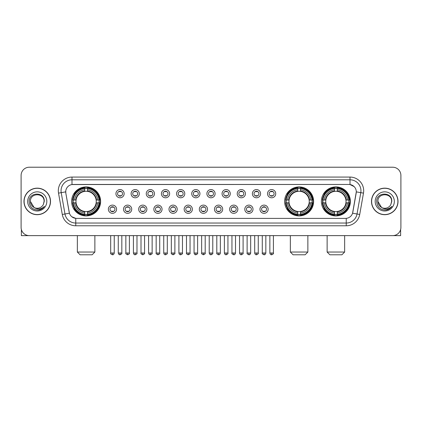 <?xml version="1.0" encoding="UTF-8"?>
<svg xmlns="http://www.w3.org/2000/svg" width="422" height="422" viewBox="0 0 422 422"><rect width="100%" height="100%" fill="white"/><g stroke="black" fill="none" stroke-linecap="round" stroke-linejoin="round"><path stroke-width="0.63" d="M284.607 201.421A14.501 14.501 0 0 0 299.108 215.927A14.501 14.501 0 0 0 313.609 201.421A14.501 14.501 0 0 0 299.108 186.92A14.501 14.501 0 0 0 284.607 201.421M321.385 201.421A14.501 14.501 0 0 0 335.886 215.927A14.501 14.501 0 0 0 350.387 201.421A14.501 14.501 0 0 0 335.886 186.92A14.501 14.501 0 0 0 321.385 201.421M71.613 201.421A14.501 14.501 0 0 0 86.114 215.927A14.501 14.501 0 0 0 100.615 201.421A14.501 14.501 0 0 0 86.114 186.92A14.501 14.501 0 0 0 71.613 201.421M116.572 209.222A4.104 4.104 0 0 1 112.463 213.326A4.104 4.104 0 0 1 108.359 209.222A4.104 4.104 0 0 1 112.463 205.118A4.104 4.104 0 0 1 116.572 209.222M110.005 209.222A2.463 2.463 0 0 0 112.463 211.686A2.463 2.463 0 0 0 114.926 209.222A2.463 2.463 0 0 0 112.463 206.759A2.463 2.463 0 0 0 110.005 209.222M131.727 209.222A4.104 4.104 0 0 1 127.623 213.326A4.104 4.104 0 0 1 123.519 209.222A4.104 4.104 0 0 1 127.623 205.118A4.104 4.104 0 0 1 131.727 209.222M125.16 209.222A2.463 2.463 0 0 0 127.623 211.686A2.463 2.463 0 0 0 130.087 209.222A2.463 2.463 0 0 0 127.623 206.759A2.463 2.463 0 0 0 125.16 209.222M146.888 209.222A4.104 4.104 0 0 1 142.784 213.326A4.104 4.104 0 0 1 138.68 209.222A4.104 4.104 0 0 1 142.784 205.118A4.104 4.104 0 0 1 146.888 209.222M140.32 209.222A2.463 2.463 0 0 0 142.784 211.686A2.463 2.463 0 0 0 145.247 209.222A2.463 2.463 0 0 0 142.784 206.759A2.463 2.463 0 0 0 140.32 209.222M162.048 209.222A4.104 4.104 0 0 1 157.944 213.326A4.104 4.104 0 0 1 153.84 209.222A4.104 4.104 0 0 1 157.944 205.118A4.104 4.104 0 0 1 162.048 209.222M155.481 209.222A2.463 2.463 0 0 0 157.944 211.686A2.463 2.463 0 0 0 160.407 209.222A2.463 2.463 0 0 0 157.944 206.759A2.463 2.463 0 0 0 155.481 209.222M177.208 209.222A4.104 4.104 0 0 1 173.104 213.326A4.104 4.104 0 0 1 168.995 209.222A4.104 4.104 0 0 1 173.104 205.118A4.104 4.104 0 0 1 177.208 209.222M170.641 209.222A2.463 2.463 0 0 0 173.104 211.686A2.463 2.463 0 0 0 175.563 209.222A2.463 2.463 0 0 0 173.104 206.759A2.463 2.463 0 0 0 170.641 209.222M192.363 209.222A4.104 4.104 0 0 1 188.259 213.326A4.104 4.104 0 0 1 184.156 209.222A4.104 4.104 0 0 1 188.259 205.118A4.104 4.104 0 0 1 192.363 209.222M185.796 209.222A2.463 2.463 0 0 0 188.259 211.686A2.463 2.463 0 0 0 190.723 209.222A2.463 2.463 0 0 0 188.259 206.759A2.463 2.463 0 0 0 185.796 209.222M207.524 209.222A4.104 4.104 0 0 1 203.42 213.326A4.104 4.104 0 0 1 199.316 209.222A4.104 4.104 0 0 1 203.42 205.118A4.104 4.104 0 0 1 207.524 209.222M200.956 209.222A2.463 2.463 0 0 0 203.42 211.686A2.463 2.463 0 0 0 205.883 209.222A2.463 2.463 0 0 0 203.42 206.759A2.463 2.463 0 0 0 200.956 209.222M222.684 209.222A4.104 4.104 0 0 1 218.58 213.326A4.104 4.104 0 0 1 214.476 209.222A4.104 4.104 0 0 1 218.58 205.118A4.104 4.104 0 0 1 222.684 209.222M216.117 209.222A2.463 2.463 0 0 0 218.58 211.686A2.463 2.463 0 0 0 221.044 209.222A2.463 2.463 0 0 0 218.58 206.759A2.463 2.463 0 0 0 216.117 209.222M237.844 209.222A4.104 4.104 0 0 1 233.741 213.326A4.104 4.104 0 0 1 229.637 209.222A4.104 4.104 0 0 1 233.741 205.118A4.104 4.104 0 0 1 237.844 209.222M231.277 209.222A2.463 2.463 0 0 0 233.741 211.686A2.463 2.463 0 0 0 236.204 209.222A2.463 2.463 0 0 0 233.741 206.759A2.463 2.463 0 0 0 231.277 209.222M253.005 209.222A4.104 4.104 0 0 1 248.896 213.326A4.104 4.104 0 0 1 244.792 209.222A4.104 4.104 0 0 1 248.896 205.118A4.104 4.104 0 0 1 253.005 209.222M246.437 209.222A2.463 2.463 0 0 0 248.896 211.686A2.463 2.463 0 0 0 251.359 209.222A2.463 2.463 0 0 0 248.896 206.759A2.463 2.463 0 0 0 246.437 209.222M268.16 209.222A4.104 4.104 0 0 1 264.056 213.326A4.104 4.104 0 0 1 259.952 209.222A4.104 4.104 0 0 1 264.056 205.118A4.104 4.104 0 0 1 268.16 209.222M261.593 209.222A2.463 2.463 0 0 0 264.056 211.686A2.463 2.463 0 0 0 266.519 209.222A2.463 2.463 0 0 0 264.056 206.759A2.463 2.463 0 0 0 261.593 209.222M124.147 193.677A4.104 4.104 0 0 1 120.043 197.786A4.104 4.104 0 0 1 115.939 193.677A4.104 4.104 0 0 1 120.043 189.573A4.104 4.104 0 0 1 124.147 193.677M117.58 193.677A2.463 2.463 0 0 0 120.043 196.14A2.463 2.463 0 0 0 122.507 193.677A2.463 2.463 0 0 0 120.043 191.219A2.463 2.463 0 0 0 117.58 193.677M139.307 193.677A4.104 4.104 0 0 1 135.204 197.786A4.104 4.104 0 0 1 131.1 193.677A4.104 4.104 0 0 1 135.204 189.573A4.104 4.104 0 0 1 139.307 193.677M132.74 193.677A2.463 2.463 0 0 0 135.204 196.14A2.463 2.463 0 0 0 137.667 193.677A2.463 2.463 0 0 0 135.204 191.219A2.463 2.463 0 0 0 132.74 193.677M154.468 193.677A4.104 4.104 0 0 1 150.364 197.786A4.104 4.104 0 0 1 146.26 193.677A4.104 4.104 0 0 1 150.364 189.573A4.104 4.104 0 0 1 154.468 193.677M147.9 193.677A2.463 2.463 0 0 0 150.364 196.14A2.463 2.463 0 0 0 152.827 193.677A2.463 2.463 0 0 0 150.364 191.219A2.463 2.463 0 0 0 147.9 193.677M169.628 193.677A4.104 4.104 0 0 1 165.524 197.786A4.104 4.104 0 0 1 161.42 193.677A4.104 4.104 0 0 1 165.524 189.573A4.104 4.104 0 0 1 169.628 193.677M163.061 193.677A2.463 2.463 0 0 0 165.524 196.14A2.463 2.463 0 0 0 167.988 193.677A2.463 2.463 0 0 0 165.524 191.219A2.463 2.463 0 0 0 163.061 193.677M184.789 193.677A4.104 4.104 0 0 1 180.679 197.786A4.104 4.104 0 0 1 176.575 193.677A4.104 4.104 0 0 1 180.679 189.573A4.104 4.104 0 0 1 184.789 193.677M178.221 193.677A2.463 2.463 0 0 0 180.679 196.14A2.463 2.463 0 0 0 183.143 193.677A2.463 2.463 0 0 0 180.679 191.219A2.463 2.463 0 0 0 178.221 193.677M199.944 193.677A4.104 4.104 0 0 1 195.84 197.786A4.104 4.104 0 0 1 191.736 193.677A4.104 4.104 0 0 1 195.84 189.573A4.104 4.104 0 0 1 199.944 193.677M193.376 193.677A2.463 2.463 0 0 0 195.84 196.14A2.463 2.463 0 0 0 198.303 193.677A2.463 2.463 0 0 0 195.84 191.219A2.463 2.463 0 0 0 193.376 193.677M215.104 193.677A4.104 4.104 0 0 1 211 197.786A4.104 4.104 0 0 1 206.896 193.677A4.104 4.104 0 0 1 211 189.573A4.104 4.104 0 0 1 215.104 193.677M208.537 193.677A2.463 2.463 0 0 0 211 196.14A2.463 2.463 0 0 0 213.463 193.677A2.463 2.463 0 0 0 211 191.219A2.463 2.463 0 0 0 208.537 193.677M230.264 193.677A4.104 4.104 0 0 1 226.16 197.786A4.104 4.104 0 0 1 222.056 193.677A4.104 4.104 0 0 1 226.16 189.573A4.104 4.104 0 0 1 230.264 193.677M223.697 193.677A2.463 2.463 0 0 0 226.16 196.14A2.463 2.463 0 0 0 228.624 193.677A2.463 2.463 0 0 0 226.16 191.219A2.463 2.463 0 0 0 223.697 193.677M245.425 193.677A4.104 4.104 0 0 1 241.321 197.786A4.104 4.104 0 0 1 237.211 193.677A4.104 4.104 0 0 1 241.321 189.573A4.104 4.104 0 0 1 245.425 193.677M238.857 193.677A2.463 2.463 0 0 0 241.321 196.14A2.463 2.463 0 0 0 243.779 193.677A2.463 2.463 0 0 0 241.321 191.219A2.463 2.463 0 0 0 238.857 193.677M260.58 193.677A4.104 4.104 0 0 1 256.476 197.786A4.104 4.104 0 0 1 252.372 193.677A4.104 4.104 0 0 1 256.476 189.573A4.104 4.104 0 0 1 260.58 193.677M254.012 193.677A2.463 2.463 0 0 0 256.476 196.14A2.463 2.463 0 0 0 258.939 193.677A2.463 2.463 0 0 0 256.476 191.219A2.463 2.463 0 0 0 254.012 193.677M275.74 193.677A4.104 4.104 0 0 1 271.636 197.786A4.104 4.104 0 0 1 267.532 193.677A4.104 4.104 0 0 1 271.636 189.573A4.104 4.104 0 0 1 275.74 193.677M269.173 193.677A2.463 2.463 0 0 0 271.636 196.14A2.463 2.463 0 0 0 274.1 193.677A2.463 2.463 0 0 0 271.636 191.219A2.463 2.463 0 0 0 269.173 193.677M62.287 214.471L58.521 193.128A13.683 13.683 0 0 1 71.993 177.071L350.007 177.071A13.683 13.683 0 0 1 363.479 193.128L359.713 214.471A13.683 13.683 0 0 1 346.24 225.775L75.76 225.775A13.683 13.683 0 0 1 62.287 214.471L64.977 213.996L61.216 192.654A10.946 10.946 0 0 1 71.993 179.804L350.007 179.804A10.946 10.946 0 0 1 360.784 192.654L357.023 213.996A10.946 10.946 0 0 1 346.24 223.038L75.76 223.038A10.946 10.946 0 0 1 64.977 213.996L69.419 213.21L65.816 193.128A7.39 7.39 0 0 1 73.09 184.456L348.91 184.456A7.39 7.39 0 0 1 356.184 193.128L352.808 212.282A7.39 7.39 0 0 1 345.534 218.39L76.466 218.39A7.39 7.39 0 0 1 69.192 212.282L65.816 193.128L65.785 190.749M72.916 202.792A13.272 13.272 0 0 1 72.916 200.054M322.682 202.792A13.272 13.272 0 0 1 322.682 200.054M285.91 202.792A13.272 13.272 0 0 1 285.91 200.054M23.975 201.421A13.272 13.272 0 0 0 37.247 214.692A13.272 13.272 0 0 0 50.513 201.421A13.272 13.272 0 0 0 37.247 188.154A13.272 13.272 0 0 0 23.975 201.421M371.487 201.421A13.272 13.272 0 0 0 384.753 214.692A13.272 13.272 0 0 0 398.025 201.421A13.272 13.272 0 0 0 384.753 188.154A13.272 13.272 0 0 0 371.487 201.421M71.993 177.071L71.993 184.541L348.91 184.456L350.007 184.541L354.132 186.619M345.534 218.39L76.466 218.39M75.76 225.775L75.76 218.353L71.814 216.739M363.479 193.128L356.3 191.862L352.581 213.21L359.713 214.471M400.9 175.425A8.208 8.208 0 0 0 392.692 167.218L29.308 167.218A8.208 8.208 0 0 0 21.1 175.425L21.1 227.416A8.208 8.208 0 0 0 29.308 235.629L392.692 235.629A8.208 8.208 0 0 0 400.9 227.416L400.9 175.425L400.9 227.416M21.1 175.425L21.1 227.416M392.692 167.218L29.308 167.218M29.308 235.629L392.692 235.629M50.376 201.421A13.135 13.135 0 0 0 37.247 188.291A13.135 13.135 0 0 0 24.112 201.421A13.135 13.135 0 0 0 37.247 214.555A13.135 13.135 0 0 0 50.376 201.421M34.124 207.508L30.405 201.421C29.983 192.596 44.505 192.596 44.083 201.421L43.334 204.538L44.252 201.421C44.927 191.546 28.838 191.788 29.139 201.421C29.682 207.244 32.89 210.103 38.761 210.014C41.15 209.549 43.044 208.331 44.442 206.347C41.287 209.381 37.864 209.776 34.171 207.534A6.842 6.842 0 0 0 43.334 204.538L44.083 201.516M34.171 207.534C31.782 206.216 30.526 204.179 30.405 201.421M27.667 201.421A9.579 9.579 0 0 0 37.247 211A9.579 9.579 0 0 0 46.821 201.421A9.579 9.579 0 0 0 37.247 191.846A9.579 9.579 0 0 0 27.667 201.421M44.421 206.374L42 208.737M41.942 208.774L38.803 210.003M21.374 229.521L21.374 235.629L53.114 235.629M397.888 201.421A13.135 13.135 0 0 0 384.753 188.291A13.135 13.135 0 0 0 371.624 201.421A13.135 13.135 0 0 0 384.753 214.555A13.135 13.135 0 0 0 397.888 201.421M381.593 207.487L377.917 201.421C377.495 192.596 392.017 192.596 391.595 201.421L390.846 204.538L391.764 201.421C392.439 191.546 376.35 191.788 376.651 201.421C377.194 207.244 380.401 210.103 386.272 210.014C388.662 209.549 390.556 208.331 391.954 206.347C388.799 209.381 385.376 209.776 381.683 207.534L381.678 207.534A6.842 6.842 0 0 0 390.846 204.538L391.595 201.516M381.683 207.534C379.294 206.216 378.038 204.179 377.917 201.421M375.179 201.421A9.579 9.579 0 0 0 384.753 211A9.579 9.579 0 0 0 394.333 201.421A9.579 9.579 0 0 0 384.753 191.846A9.579 9.579 0 0 0 375.179 201.421M389.116 208.974L386.315 210.003M92.133 254.782L80.096 254.782L77.358 252.045L94.871 252.045L92.133 254.782M87.481 214.376L87.481 214.925A13.573 13.573 0 0 0 99.618 202.792L99.07 202.792A13.024 13.024 0 0 1 87.481 214.376L87.481 213.11A11.769 11.769 0 0 0 97.799 202.792L96.147 202.792A10.123 10.123 0 0 0 87.481 191.393L87.481 188.47A13.024 13.024 0 0 1 99.07 200.054L99.618 200.054A13.573 13.573 0 0 0 87.481 187.922L87.481 188.47M73.164 202.792L72.61 202.792A13.573 13.573 0 0 0 84.748 214.925L84.748 214.376A13.024 13.024 0 0 1 73.164 202.792L74.43 202.792A11.769 11.769 0 0 0 84.748 213.11L84.748 211.454A10.123 10.123 0 0 0 96.147 202.792L96.548 202.792A10.524 10.524 0 0 1 87.481 211.86L87.481 213.11M84.748 188.47L84.748 187.922A13.573 13.573 0 0 0 72.61 200.054L73.164 200.054A13.024 13.024 0 0 1 84.748 188.47L84.748 189.736A11.769 11.769 0 0 0 74.43 200.054L76.081 200.054A10.123 10.123 0 0 0 84.748 211.454L84.748 211.86A10.524 10.524 0 0 1 75.68 202.792L74.43 202.792M73.191 202.792A12.998 12.998 0 0 1 73.191 200.054M87.481 188.497A12.998 12.998 0 0 0 84.748 188.497M99.038 200.054A12.998 12.998 0 0 1 99.038 202.792M99.07 200.054L97.799 200.054A11.769 11.769 0 0 0 87.481 189.736M97.799 202.792L99.07 202.792M84.748 213.11L84.748 214.376M96.147 200.054L97.799 200.054M87.481 211.469L87.481 211.86M84.748 211.454A10.123 10.123 0 0 1 76.081 202.792L75.68 202.792M87.481 214.35A12.998 12.998 0 0 1 84.748 214.35M74.43 200.054L73.164 200.054M84.748 191.372L84.748 189.736M87.481 191.393A10.123 10.123 0 0 0 76.081 200.054L75.68 200.054A10.524 10.524 0 0 1 84.748 190.987M87.481 191.377L87.481 190.987A10.524 10.524 0 0 1 96.548 200.054M74.731 194.036L73.955 194.036A14.227 14.227 0 0 1 100.341 201.421A14.227 14.227 0 0 1 73.955 208.811L74.731 208.811M305.127 254.782L293.09 254.782L290.352 252.045L307.865 252.045L305.127 254.782M300.48 214.376L300.48 214.925A13.573 13.573 0 0 0 312.612 202.792L312.064 202.792A13.024 13.024 0 0 1 300.48 214.376L300.48 213.11A11.769 11.769 0 0 0 310.798 202.792L309.141 202.792A10.123 10.123 0 0 0 300.48 191.393L300.48 188.47A13.024 13.024 0 0 1 312.064 200.054L312.612 200.054A13.573 13.573 0 0 0 300.48 187.922L300.48 188.47M286.158 202.792L285.604 202.792A13.573 13.573 0 0 0 297.742 214.925L297.742 214.376A13.024 13.024 0 0 1 286.158 202.792L287.424 202.792A11.769 11.769 0 0 0 297.742 213.11L297.742 211.454A10.123 10.123 0 0 0 309.141 202.792L309.548 202.792A10.524 10.524 0 0 1 300.48 211.86L300.48 213.11M297.742 188.47L297.742 187.922A13.573 13.573 0 0 0 285.604 200.054L286.158 200.054A13.024 13.024 0 0 1 297.742 188.47L297.742 189.736A11.769 11.769 0 0 0 287.424 200.054L289.075 200.054A10.123 10.123 0 0 0 297.742 211.454L297.742 211.86A10.524 10.524 0 0 1 288.674 202.792L287.424 202.792M286.185 202.792A12.998 12.998 0 0 1 286.185 200.054M300.48 188.497A12.998 12.998 0 0 0 297.742 188.497M312.032 200.054A12.998 12.998 0 0 1 312.032 202.792M312.064 200.054L310.798 200.054A11.769 11.769 0 0 0 300.48 189.736M310.798 202.792L312.064 202.792M297.742 213.11L297.742 214.376M309.141 200.054L310.798 200.054M300.48 211.469L300.48 211.86M297.742 211.454A10.123 10.123 0 0 1 289.075 202.792L288.674 202.792M300.48 214.35A12.998 12.998 0 0 1 297.742 214.35M287.424 200.054L286.158 200.054M297.742 191.372L297.742 189.736M300.48 191.393A10.123 10.123 0 0 0 289.075 200.054L288.674 200.054A10.524 10.524 0 0 1 297.742 190.987M300.48 191.377L300.48 190.987A10.524 10.524 0 0 1 309.548 200.054M287.725 194.036L286.949 194.036A14.227 14.227 0 0 1 313.34 201.421A14.227 14.227 0 0 1 286.949 208.811L287.725 208.811M341.904 254.782L329.867 254.782L327.129 252.045L344.642 252.045L341.904 254.782M337.252 214.376L337.252 214.925A13.573 13.573 0 0 0 349.39 202.792L348.836 202.792A13.024 13.024 0 0 1 337.252 214.376L337.252 213.11A11.769 11.769 0 0 0 347.57 202.792L345.919 202.792A10.123 10.123 0 0 0 337.252 191.393L337.252 188.47A13.024 13.024 0 0 1 348.836 200.054L349.39 200.054A13.573 13.573 0 0 0 337.252 187.922L337.252 188.47M322.93 202.792L322.382 202.792A13.573 13.573 0 0 0 334.519 214.925L334.519 214.376A13.024 13.024 0 0 1 322.93 202.792L324.202 202.792A11.769 11.769 0 0 0 334.519 213.11L334.519 211.454A10.123 10.123 0 0 0 345.919 202.792L346.32 202.792A10.524 10.524 0 0 1 337.252 211.86L337.252 213.11M334.519 188.47L334.519 187.922A13.573 13.573 0 0 0 322.382 200.054L322.93 200.054A13.024 13.024 0 0 1 334.519 188.47L334.519 189.736A11.769 11.769 0 0 0 324.202 200.054L325.853 200.054A10.123 10.123 0 0 0 334.519 211.454L334.519 211.86A10.524 10.524 0 0 1 325.452 202.792L324.202 202.792M322.962 202.792A12.998 12.998 0 0 1 322.962 200.054M337.252 188.497A12.998 12.998 0 0 0 334.519 188.497M348.809 200.054A12.998 12.998 0 0 1 348.809 202.792M348.836 200.054L347.57 200.054A11.769 11.769 0 0 0 337.252 189.736M347.57 202.792L348.836 202.792M334.519 213.11L334.519 214.376M345.919 200.054L347.57 200.054M337.252 211.469L337.252 211.86M334.519 211.454A10.123 10.123 0 0 1 325.853 202.792L325.452 202.792M337.252 214.35A12.998 12.998 0 0 1 334.519 214.35M324.202 200.054L322.93 200.054M334.519 191.372L334.519 189.736M337.252 191.393A10.123 10.123 0 0 0 325.853 200.054L325.452 200.054A10.524 10.524 0 0 1 334.519 190.987M337.252 191.377L337.252 190.987A10.524 10.524 0 0 1 346.32 200.054M324.502 194.036L323.727 194.036A14.227 14.227 0 0 1 350.112 201.421A14.227 14.227 0 0 1 323.727 208.811L324.502 208.811M119.226 196.003L119.226 195.613A2.099 2.099 0 0 0 120.866 195.613L120.866 196.003M120.866 191.356L120.866 191.746A2.099 2.099 0 0 0 119.226 191.746L119.226 191.356M134.386 196.003L134.386 195.613A2.099 2.099 0 0 0 136.026 195.613L136.026 196.003M136.026 191.356L136.026 191.746A2.099 2.099 0 0 0 134.386 191.746L134.386 191.356M149.541 196.003L149.541 195.613A2.099 2.099 0 0 0 151.187 195.613L151.187 196.003M151.187 191.356L151.187 191.746A2.099 2.099 0 0 0 149.541 191.746L149.541 191.356M164.701 196.003L164.701 195.613A2.099 2.099 0 0 0 166.342 195.613L166.342 196.003M166.342 191.356L166.342 191.746A2.099 2.099 0 0 0 164.701 191.746L164.701 191.356M179.862 196.003L179.862 195.613A2.099 2.099 0 0 0 181.502 195.613L181.502 196.003M181.502 191.356L181.502 191.746A2.099 2.099 0 0 0 179.862 191.746L179.862 191.356M195.022 196.003L195.022 195.613A2.099 2.099 0 0 0 196.663 195.613L196.663 196.003M196.663 191.356L196.663 191.746A2.099 2.099 0 0 0 195.022 191.746L195.022 191.356M210.177 196.003L210.177 195.613A2.099 2.099 0 0 0 211.823 195.613L211.823 196.003M211.823 191.356L211.823 191.746A2.099 2.099 0 0 0 210.177 191.746L210.177 191.356M225.337 196.003L225.337 195.613A2.099 2.099 0 0 0 226.978 195.613L226.978 196.003M226.978 191.356L226.978 191.746A2.099 2.099 0 0 0 225.337 191.746L225.337 191.356M240.498 196.003L240.498 195.613A2.099 2.099 0 0 0 242.138 195.613L242.138 196.003M242.138 191.356L242.138 191.746A2.099 2.099 0 0 0 240.498 191.746L240.498 191.356M255.658 196.003L255.658 195.613A2.099 2.099 0 0 0 257.299 195.613L257.299 196.003M257.299 191.356L257.299 191.746A2.099 2.099 0 0 0 255.658 191.746L255.658 191.356M270.813 196.003L270.813 195.613A2.099 2.099 0 0 0 272.459 195.613L272.459 196.003M272.459 191.356L272.459 191.746A2.099 2.099 0 0 0 270.813 191.746L270.813 191.356M111.645 211.543L111.645 211.153A2.099 2.099 0 0 0 113.286 211.153L113.286 211.543M113.286 206.901L113.286 207.292A2.099 2.099 0 0 0 111.645 207.292L111.645 206.901M126.806 211.543L126.806 211.153A2.099 2.099 0 0 0 128.446 211.153L128.446 211.543M128.446 206.901L128.446 207.292A2.099 2.099 0 0 0 126.806 207.292L126.806 206.901M141.961 211.543L141.961 211.153A2.099 2.099 0 0 0 143.607 211.153L143.607 211.543M143.607 206.901L143.607 207.292A2.099 2.099 0 0 0 141.961 207.292L141.961 206.901M157.121 211.543L157.121 211.153A2.099 2.099 0 0 0 158.762 211.153L158.762 211.543M158.762 206.901L158.762 207.292A2.099 2.099 0 0 0 157.121 207.292L157.121 206.901M172.281 211.543L172.281 211.153A2.099 2.099 0 0 0 173.922 211.153L173.922 211.543M173.922 206.901L173.922 207.292A2.099 2.099 0 0 0 172.281 207.292L172.281 206.901M187.442 211.543L187.442 211.153A2.099 2.099 0 0 0 189.082 211.153L189.082 211.543M189.082 206.901L189.082 207.292A2.099 2.099 0 0 0 187.442 207.292L187.442 206.901M202.597 211.543L202.597 211.153A2.099 2.099 0 0 0 204.243 211.153L204.243 211.543M204.243 206.901L204.243 207.292A2.099 2.099 0 0 0 202.597 207.292L202.597 206.901M217.757 211.543L217.757 211.153A2.099 2.099 0 0 0 219.403 211.153L219.403 211.543M219.403 206.901L219.403 207.292A2.099 2.099 0 0 0 217.757 207.292L217.757 206.901M232.918 211.543L232.918 211.153A2.099 2.099 0 0 0 234.558 211.153L234.558 211.543M234.558 206.901L234.558 207.292A2.099 2.099 0 0 0 232.918 207.292L232.918 206.901M248.078 211.543L248.078 211.153A2.099 2.099 0 0 0 249.718 211.153L249.718 211.543M249.718 206.901L249.718 207.292A2.099 2.099 0 0 0 248.078 207.292L248.078 206.901M263.238 211.543L263.238 211.153A2.099 2.099 0 0 0 264.879 211.153L264.879 211.543M264.879 206.901L264.879 207.292A2.099 2.099 0 0 0 263.238 207.292L263.238 206.901M400.626 229.521L400.626 235.629L368.886 235.629M350.007 177.071L350.007 184.541M58.521 193.128L61.216 192.654A10.946 10.946 0 0 1 61.048 190.749M61.216 192.654L65.7 191.862M346.24 218.353L346.24 225.775M87.481 211.454A10.123 10.123 0 0 0 96.147 202.792M84.748 214.471A13.119 13.119 0 0 0 87.481 214.471M99.165 202.792A13.119 13.119 0 0 0 99.165 200.054M87.481 188.376A13.119 13.119 0 0 0 84.748 188.376M300.48 211.454A10.123 10.123 0 0 0 309.141 202.792M297.742 214.471A13.119 13.119 0 0 0 300.48 214.471M312.159 202.792A13.119 13.119 0 0 0 312.159 200.054M300.48 188.376A13.119 13.119 0 0 0 297.742 188.376M337.252 211.454A10.123 10.123 0 0 0 345.919 202.792M334.519 214.471A13.119 13.119 0 0 0 337.252 214.471M348.936 202.792A13.119 13.119 0 0 0 348.936 200.054M337.252 188.376A13.119 13.119 0 0 0 334.519 188.376M120.043 253.005L118.265 253.005C118.577 254.271 119.168 254.862 120.043 254.782L120.043 253.005L121.826 253.005L121.826 235.629M135.204 253.005L133.426 253.005C133.737 254.271 134.328 254.862 135.204 254.782L135.204 253.005L136.981 253.005L136.981 235.629M150.364 253.005L148.586 253.005C148.897 254.271 149.488 254.862 150.364 254.782L150.364 253.005L152.142 253.005L152.142 235.629M165.524 253.005L163.741 253.005C164.052 254.271 164.649 254.862 165.524 254.782L165.524 253.005L167.302 253.005L167.302 235.629M180.679 253.005L178.902 253.005C179.213 254.271 179.809 254.862 180.679 254.782L180.679 253.005L182.462 253.005L182.462 235.629M195.84 253.005L194.062 253.005C194.373 254.271 194.964 254.862 195.84 254.782L195.84 253.005L197.617 253.005L197.617 235.629M211 253.005L209.222 253.005C209.534 254.271 210.124 254.862 211 254.782L211 253.005L212.778 253.005L212.778 235.629M226.16 253.005L224.383 253.005C224.689 254.271 225.285 254.862 226.16 254.782L226.16 253.005L227.938 253.005L227.938 235.629M241.321 253.005L239.538 253.005C239.849 254.271 240.445 254.862 241.321 254.782L241.321 253.005L243.098 253.005L243.098 235.629M256.476 253.005L254.698 253.005C255.009 254.271 255.6 254.862 256.476 254.782L256.476 253.005L258.259 253.005L258.259 235.629M271.636 253.005L269.858 253.005C270.17 254.271 270.76 254.862 271.636 254.782L271.636 253.005L273.414 253.005L273.414 235.629M112.463 253.005L110.685 253.005C110.327 253.569 110.917 254.165 112.463 254.782L112.463 253.005L114.246 253.005L114.246 235.629M127.623 253.005L125.846 253.005C125.487 253.569 126.078 254.165 127.623 254.782L127.623 253.005L129.401 253.005L129.401 235.629M142.784 253.005L141.006 253.005C140.642 253.569 141.238 254.165 142.784 254.782L142.784 253.005L144.561 253.005L144.561 235.629M157.944 253.005L156.166 253.005C155.802 253.569 156.398 254.165 157.944 254.782L157.944 253.005L159.722 253.005L159.722 235.629M173.104 253.005L171.321 253.005C170.963 253.569 171.554 254.165 173.104 254.782L173.104 253.005L174.882 253.005L174.882 235.629M188.259 253.005L186.482 253.005C186.123 253.569 186.714 254.165 188.259 254.782L188.259 253.005L190.042 253.005L190.042 235.629M203.42 253.005L201.642 253.005C201.283 253.569 201.874 254.165 203.42 254.782L203.42 253.005L205.197 253.005L205.197 235.629M218.58 253.005L216.802 253.005C216.439 253.569 217.035 254.165 218.58 254.782L218.58 253.005L220.358 253.005L220.358 235.629M233.741 253.005L231.958 253.005C231.599 253.569 232.19 254.165 233.741 254.782L233.741 253.005L235.518 253.005L235.518 235.629M248.896 253.005L247.118 253.005C246.759 253.569 247.35 254.165 248.896 254.782L248.896 253.005L250.679 253.005L250.679 235.629M264.056 253.005L262.278 253.005C261.92 253.569 262.51 254.165 264.056 254.782L264.056 253.005L265.834 253.005L265.834 235.629M94.871 235.629L94.871 252.045M77.358 235.629L77.358 252.045M307.865 235.629L307.865 252.045M290.352 235.629L290.352 252.045M344.642 235.629L344.642 252.045M327.129 235.629L327.129 252.045M118.265 253.005L118.265 235.629M121.826 253.005C122.185 253.569 121.594 254.165 120.043 254.782M133.426 253.005L133.426 235.629M136.981 253.005C137.345 253.569 136.749 254.165 135.204 254.782M148.586 253.005L148.586 235.629M152.142 253.005C152.5 253.569 151.909 254.165 150.364 254.782M163.741 253.005L163.741 235.629M167.302 253.005C167.661 253.569 167.07 254.165 165.524 254.782M178.902 253.005L178.902 235.629M182.462 253.005C182.821 253.569 182.23 254.165 180.679 254.782M194.062 253.005L194.062 235.629M197.617 253.005C197.981 253.569 197.385 254.165 195.84 254.782M209.222 253.005L209.222 235.629M212.778 253.005C213.142 253.569 212.546 254.165 211 254.782M224.383 253.005L224.383 235.629M227.938 253.005C228.297 253.569 227.706 254.165 226.16 254.782M239.538 253.005L239.538 235.629M243.098 253.005C243.457 253.569 242.866 254.165 241.321 254.782M254.698 253.005L254.698 235.629M258.259 253.005C258.617 253.569 258.027 254.165 256.476 254.782M269.858 253.005L269.858 235.629M273.414 253.005C273.778 253.569 273.182 254.165 271.636 254.782M110.685 253.005L110.685 235.629M114.246 253.005C113.935 254.271 113.339 254.862 112.463 254.782M125.846 253.005L125.846 235.629M129.401 253.005C129.765 253.569 129.169 254.165 127.623 254.782M141.006 253.005L141.006 235.629M144.561 253.005C144.925 253.569 144.329 254.165 142.784 254.782M156.166 253.005L156.166 235.629M159.722 253.005C160.08 253.569 159.49 254.165 157.944 254.782M171.321 253.005L171.321 235.629M174.882 253.005C175.241 253.569 174.65 254.165 173.104 254.782M186.482 253.005L186.482 235.629M190.042 253.005C190.401 253.569 189.81 254.165 188.259 254.782M201.642 253.005L201.642 235.629M205.197 253.005C205.561 253.569 204.965 254.165 203.42 254.782M216.802 253.005L216.802 235.629M220.358 253.005C220.047 254.271 219.456 254.862 218.58 254.782M231.958 253.005L231.958 235.629M235.518 253.005C235.207 254.271 234.616 254.862 233.741 254.782M247.118 253.005L247.118 235.629M250.679 253.005C250.367 254.271 249.771 254.862 248.896 254.782M262.278 253.005L262.278 235.629M265.834 253.005C265.528 254.271 264.932 254.862 264.056 254.782"/></g></svg>
